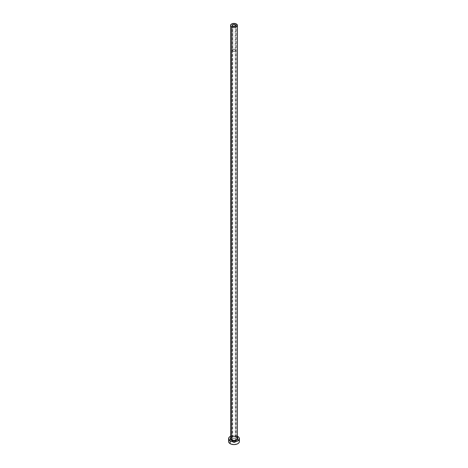 <?xml version="1.0" encoding="UTF-8"?>
<svg xmlns="http://www.w3.org/2000/svg" width="468" height="468" viewBox="0 0 468 468"><rect width="100%" height="100%" fill="white"/><g stroke="black" fill="none" stroke-linecap="round" stroke-linejoin="round"><path stroke-width="0.35" stroke-dasharray="2.34 1.75" d="M232.801 51.024L232.801 26.056L232.801 51.024L232.303 50.328A1.696 0.983 0 0 0 232.801 51.024A1.696 0.983 0 0 0 234.649 51.234A1.696 0.983 0 0 0 235.696 50.328L234.649 51.234L232.801 51.024M235.199 49.631A1.696 0.983 0 0 0 233.351 49.421A1.696 0.983 0 0 0 232.303 50.328L232.801 49.631L234 49.345L235.199 49.631L235.696 50.328A1.696 0.983 0 0 0 235.199 49.631L235.199 26.056L235.199 49.631M232.725 51.065A1.802 1.041 180 0 1 232.198 50.328A1.802 1.041 180 0 1 233.31 49.368A1.802 1.041 180 0 1 235.275 49.59L235.275 440.727A1.802 1.041 0 0 0 233.31 440.499A1.802 1.041 0 0 0 232.198 441.464A1.802 1.041 0 0 0 232.725 442.196L232.725 51.065L232.725 442.196L232.198 441.464L232.725 440.727L234 440.423L235.275 440.727L235.802 441.464L234.69 442.424L232.725 442.196A1.802 1.041 0 0 0 234.69 442.424A1.802 1.041 0 0 0 235.802 441.464A1.802 1.041 0 0 0 235.275 440.727L235.275 49.59A1.802 1.041 180 0 1 235.802 50.328A1.802 1.041 180 0 1 234.69 51.287A1.802 1.041 180 0 1 232.725 51.065L235 51.193L235.767 50.123L234.69 49.368L233 49.462L232.233 50.123L232.725 51.065M230.601 437.791A3.738 2.159 180 0 1 236.644 437.165L237.451 437.861M237.399 438.411A3.399 1.96 0 0 0 236.404 437.024A3.399 1.96 0 0 0 232.912 436.55A3.399 1.96 0 0 0 230.636 438.147M236.404 437.024L236.404 23.973L236.404 437.024A3.399 1.96 0 0 0 232.701 436.597A3.399 1.96 0 0 0 230.601 438.411C231.262 436.691 233.216 436.281 236.475 437.176M239.435 441.464A5.435 3.136 0 0 0 237.843 439.241L237.843 436.469L237.843 439.241A5.435 3.136 0 0 0 237.656 439.136A5.435 3.136 0 0 0 230.344 439.136A5.435 3.136 0 0 0 228.565 441.464M230.601 436.24A5.435 3.136 180 0 1 237.399 436.24M237.843 436.469L234 435.55L230.157 436.469M230.548 437.861L233.269 436.574L236.644 437.165M239.019 440.259L237.019 438.849L234 438.323L230.981 438.849L228.981 440.259M232.303 25.36L232.303 50.328M232.198 50.328L232.198 441.464M235.802 50.328L235.802 441.464M235.696 25.36L235.696 50.328"/><path stroke-width="0.7" d="M232.801 26.056A1.696 0.983 180 0 1 232.303 25.36A1.696 0.983 180 0 1 233.351 24.453A1.696 0.983 180 0 1 235.199 24.669L234.942 26.179L233.351 26.266L232.333 25.553L233.058 24.547L234.649 24.453L235.667 25.173L235.199 26.056L235.199 24.669A1.696 0.983 180 0 1 235.696 25.36A1.696 0.983 180 0 1 234.649 26.266A1.696 0.983 180 0 1 232.801 26.056M230.636 438.147A3.399 1.96 0 0 0 231.596 439.797L231.356 440.212A3.738 2.159 180 0 1 230.601 437.791M230.601 25.36L230.601 438.411A3.399 1.96 0 0 0 231.596 439.797A3.399 1.96 0 0 0 235.299 440.224A3.399 1.96 0 0 0 237.399 438.411L237.399 25.36A3.399 1.96 180 0 1 235.299 27.173A3.399 1.96 180 0 1 231.596 26.746L231.596 439.797L231.596 26.746A3.399 1.96 180 0 1 230.601 25.36A3.399 1.96 180 0 1 232.701 23.552A3.399 1.96 180 0 1 236.404 23.973A3.399 1.96 180 0 1 237.399 25.36L236.404 23.973L234 23.4L231.596 23.973L230.601 25.36L231.596 26.746L234 27.325L236.404 26.746L237.399 25.36M237.399 436.24A5.435 3.136 180 0 1 237.843 436.469A5.435 3.136 180 0 1 239.435 438.686A5.435 3.136 180 0 1 236.083 441.587A5.435 3.136 180 0 1 230.157 440.909L230.157 443.682A5.435 3.136 0 0 0 236.083 444.36A5.435 3.136 0 0 0 239.435 441.464L239.019 440.259M228.981 440.259L228.565 441.464A5.435 3.136 0 0 0 230.157 443.682L230.157 440.909A5.435 3.136 180 0 1 228.565 438.686A5.435 3.136 180 0 1 230.601 436.24M230.981 436.077L229.478 436.942L228.671 438.077L228.981 439.891L230.981 441.295L234 441.827L237.019 441.295L239.019 439.891L239.329 438.077L238.522 436.942L237.019 436.077M237.106 437.486L237.738 438.686L237.106 439.885L234 440.844L230.894 439.885L230.262 438.686L230.894 437.486M228.565 438.686L228.671 442.073L229.478 443.208L230.981 444.073L234 444.6L237.019 444.073L238.522 443.208L239.329 442.073L239.435 438.686M237.399 437.791A3.738 2.159 180 0 1 236.135 440.458A3.738 2.159 180 0 1 231.356 440.212L231.596 439.797A3.399 1.96 0 0 0 235.088 440.271A3.399 1.96 0 0 0 237.364 438.674A3.399 1.96 0 0 0 236.404 437.024M237.399 438.411L236.475 437.176"/></g></svg>
